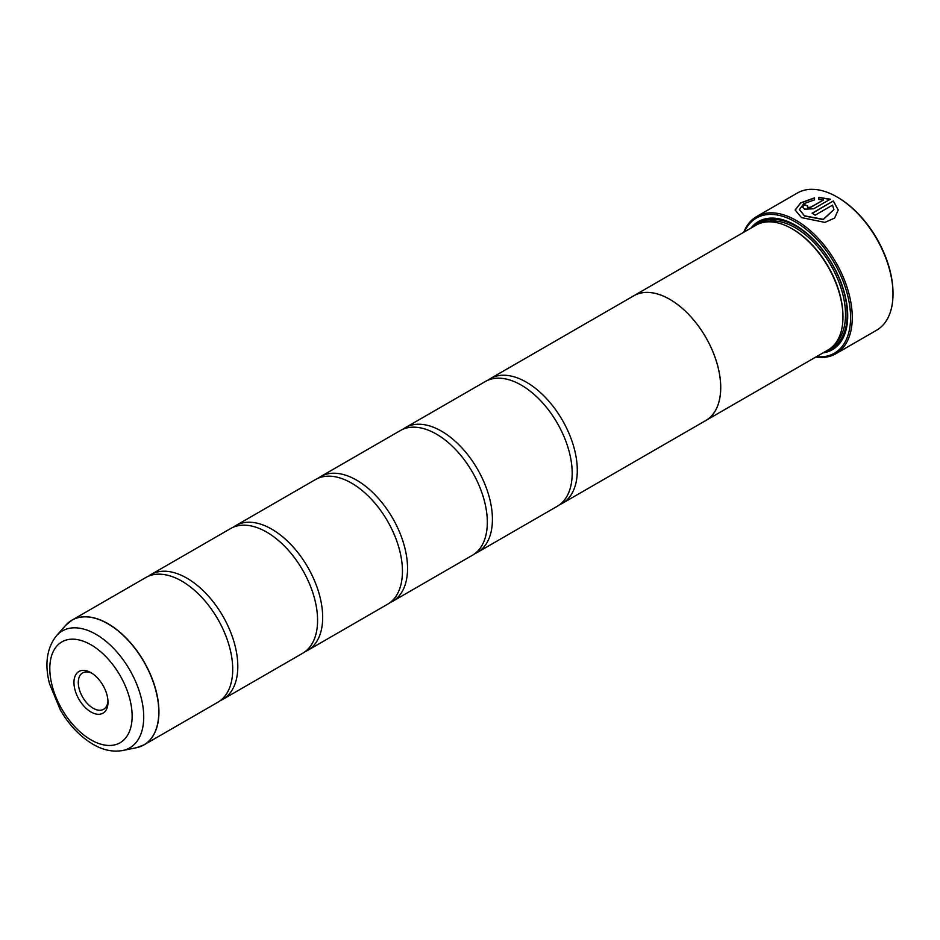 <?xml version="1.0" encoding="UTF-8"?>
<svg xmlns="http://www.w3.org/2000/svg" width="940" height="940" viewBox="0 0 940 940"><rect width="100%" height="100%" fill="white"/><g stroke="black" fill="none" stroke-linecap="round" stroke-linejoin="round"><path stroke-width="1.41" d="M136.406 747.723A71.992 41.56 -120 0 0 156.557 693.45A71.992 41.56 -120 0 0 107.888 623.784A71.992 41.56 -120 0 0 65.718 625.288L56.482 635.722A67.492 38.963 60 0 1 96.009 634.324A67.492 38.963 60 0 1 141.635 699.618A67.492 38.963 60 0 1 122.752 750.508L136.406 747.723L144.02 744.856L217.798 702.274A72.016 41.583 -120 0 0 231.499 655.838A72.016 41.583 -120 0 0 192.841 588.887A72.016 41.583 -120 0 0 181.784 581.096A72.016 41.583 -120 0 0 145.782 577.536L72.016 620.13A72.016 41.583 60 0 1 108.018 623.69A72.016 41.583 60 0 1 155.065 687.152A72.016 41.583 60 0 1 144.02 744.856A72.016 41.583 60 0 1 140.448 746.548M220.254 700.641A72.016 41.583 -120 0 0 222.886 699.325L302.668 653.265A72.016 41.583 -120 0 0 316.369 606.841A72.016 41.583 -120 0 0 277.711 539.889A72.016 41.583 -120 0 0 266.654 532.099A72.016 41.583 -120 0 0 230.653 528.538L150.87 574.598A72.016 41.583 -120 0 0 148.414 576.22M305.124 651.643A72.016 41.583 -120 0 0 307.756 650.327L387.538 604.267A72.016 41.583 -120 0 0 401.239 557.843A72.016 41.583 -120 0 0 362.582 490.88A72.016 41.583 -120 0 0 351.525 483.101A72.016 41.583 -120 0 0 315.523 479.541L235.74 525.601A72.016 41.583 -120 0 0 233.285 527.222M389.994 602.646A72.016 41.583 -120 0 0 392.626 601.33L472.409 555.27A72.016 41.583 -120 0 0 486.109 508.846A72.016 41.583 -120 0 0 447.452 441.882A72.016 41.583 -120 0 0 436.395 434.104A72.016 41.583 -120 0 0 400.393 430.532L320.611 476.592A72.016 41.583 -120 0 0 318.155 478.225M474.865 553.648A72.016 41.583 -120 0 0 477.497 552.332L557.279 506.272A72.016 41.583 -120 0 0 570.98 459.848A72.016 41.583 -120 0 0 532.322 392.885A72.016 41.583 -120 0 0 521.265 385.106A72.016 41.583 -120 0 0 485.263 381.534L405.481 427.594A72.016 41.583 -120 0 0 403.025 429.228M795.146 210.078L800.763 203.005L814.522 198.035M799.447 209.538L804.499 216.024L823.275 219.525L833.909 209.585L823.275 219.326L804.499 215.824L799.447 209.538L803.747 203.733L814.522 199.868L814.522 197.846L800.704 202.852L795.146 209.972L801.456 217.587L824.909 222.392L834.602 218.068L838.221 210.02L833.357 200.949L812.113 213.216A79.219 45.731 60 0 1 815.156 215.178L832.546 205.132L833.909 209.585M812.278 213.321L833.357 200.949M833.357 201.148L838.221 210.02M807.542 206.06L807.542 207.599L810.586 207.434L823.405 200.032L810.586 207.235L807.542 207.399L807.542 205.86A79.219 45.731 -120 0 0 804.499 204.673L802.607 207.035L804.499 209.162L813.629 208.809L830.314 199.186L818.834 197.365L818.834 199.48L823.405 199.844M807.542 207.399L807.542 205.86M837.834 197.435L836.988 196.942L837.834 197.435A78.02 45.038 60 0 1 893 292.986L893 293.962A79.219 45.731 -120 0 0 836.988 196.942L836.988 196.942A79.219 45.731 -120 0 0 797.379 193.017L756.641 216.541A79.219 45.731 60 0 1 796.25 220.465A79.219 45.731 60 0 1 847.998 290.272A79.219 45.731 60 0 1 835.86 353.745A79.219 45.731 60 0 1 815.814 357.047M835.86 353.745L876.597 330.234A79.219 45.731 -120 0 0 893 293.962M90.98 672.688A24.064 13.889 -120 0 0 73.954 682.511A24.064 13.889 -120 0 0 90.98 711.98A24.064 13.889 -120 0 0 107.994 702.157A24.064 13.889 -120 0 0 90.98 672.688L90.98 672.688M92.096 673.369A21.009 12.126 -120 0 0 82.638 672.887A21.009 12.126 -120 0 0 79.418 689.725A21.009 12.126 -120 0 0 93.142 708.231A21.009 12.126 -120 0 0 103.647 709.277A21.009 12.126 -120 0 0 107.959 700.841M816.461 356.671A78.02 45.038 -120 0 0 849.513 304.478A78.02 45.038 -120 0 0 795.405 221.934A78.02 45.038 -120 0 0 744.409 231.875M559.735 504.639A72.016 41.583 -120 0 0 562.367 503.335A72.016 41.583 -120 0 0 573.412 445.619A72.016 41.583 -120 0 0 526.365 382.169A72.016 41.583 -120 0 0 490.351 378.597L633.783 295.783A72.016 41.583 60 0 1 669.797 299.355A72.016 41.583 60 0 1 716.832 362.816A72.016 41.583 60 0 1 705.799 420.521L828.034 349.997A72.051 41.595 -120 0 0 842.957 317.015L842.957 316.028A70.853 40.902 -120 0 0 792.855 229.254L792.009 228.761A72.051 41.595 -120 0 0 792.009 228.761A72.051 41.595 -120 0 0 755.983 225.201L633.772 295.759A72.051 41.595 60 0 1 669.797 299.331A72.051 41.595 60 0 1 716.856 362.816A72.051 41.595 60 0 1 705.811 420.556A72.051 41.595 60 0 1 704.659 421.179M842.957 317.015A72.051 41.595 -120 0 0 792.009 228.773L792.855 229.254M823.052 352.864A73.966 42.711 -120 0 0 847.704 315.84A73.966 42.711 -120 0 0 795.405 225.236L795.405 225.236A73.966 42.711 -120 0 0 751.001 228.067M795.827 225.483A72.768 42.018 -120 0 0 755.114 225.694M222.886 699.325A72.016 41.583 -120 0 0 233.931 641.62A72.016 41.583 -120 0 0 186.884 578.159A72.016 41.583 -120 0 0 150.87 574.598M307.756 650.327A72.016 41.583 -120 0 0 318.801 592.623A72.016 41.583 -120 0 0 271.754 529.161A72.016 41.583 -120 0 0 235.74 525.601M392.626 601.33A72.016 41.583 -120 0 0 403.671 543.626A72.016 41.583 -120 0 0 356.624 480.164A72.016 41.583 -120 0 0 320.611 476.592M477.497 552.332A72.016 41.583 -120 0 0 488.541 494.628A72.016 41.583 -120 0 0 441.495 431.166A72.016 41.583 -120 0 0 405.481 427.594M490.351 378.597A72.016 41.583 -120 0 0 487.895 380.218M632.644 296.441A72.051 41.595 60 0 1 633.772 295.759M827.165 350.491A72.768 42.018 -120 0 0 847.704 315.346M743.763 232.251A79.219 45.731 60 0 1 756.641 216.541M818.834 197.564L830.314 199.386M802.607 207.129L804.499 204.673M804.499 204.873A79.219 45.731 60 0 1 807.354 205.978M835.143 343.805A70.853 40.902 -120 0 0 840.337 285.995A70.853 40.902 -120 0 0 795.405 227.786A70.853 40.902 -120 0 0 764.89 222.134M830.091 348.658A72.051 41.595 -120 0 0 843.873 291.741A72.051 41.595 -120 0 0 796.25 226.317A72.051 41.595 -120 0 0 758.169 224.084M90.98 739.862A58.209 33.605 -120 0 0 132.141 716.092A58.209 33.605 -120 0 0 90.98 644.793A58.209 33.605 -120 0 0 49.808 668.563A58.209 33.605 -120 0 0 90.98 739.862M68.761 622.386A72.016 41.583 60 0 1 72.016 620.13L65.718 625.288M122.752 750.508C112.941 752.235 103.012 750.144 92.966 744.257C80.1 736.584 69.243 725.198 60.407 710.123L49.538 683.78C44.486 664.087 46.8 648.071 56.482 635.722M562.367 503.335L705.799 420.521"/></g></svg>
